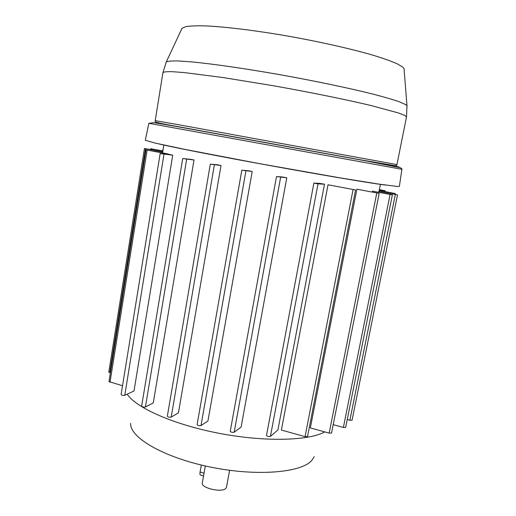 <?xml version="1.0" encoding="UTF-8"?>
<svg xmlns="http://www.w3.org/2000/svg" width="516" height="516" viewBox="0 0 516 516"><rect width="100%" height="100%" fill="white"/><g stroke="black" fill="none" stroke-linecap="round" stroke-linejoin="round"><path stroke-width="0.77" d="M226.505 487.22L225.756 488.484C221.641 492.935 200.563 487.884 202.304 482.899L205.336 465.98M314.18 456.744L311.812 460.401C301.434 472.772 256.394 476.623 209.973 466.974C163.507 457.434 129.684 437.465 130.619 423.384M324.803 431.911C308.62 440.851 264.631 442.077 219.165 433.33C173.679 424.629 135.979 407.788 127.2 394.172C135.979 407.788 173.679 424.629 219.165 433.33C264.631 442.077 308.62 440.851 324.803 431.911M203.543 475.952L200.608 475.062C199.944 475.055 199.769 474.043 200.079 472.037L201.324 465.045M181.69 28.973L182.006 28.303L185.779 26.626C190.365 25.897 197.157 25.665 206.148 25.923C225.827 26.858 255.549 30.496 287.593 36.036C319.707 41.738 351.003 48.801 372.991 55.193C383.182 58.314 391.218 61.172 397.094 63.752L402.764 67.119L404.047 68.654L404.144 69.815M148.872 123.311L153.981 122.647L176.511 126.504L365.392 160.818L399.881 167.603C401.409 168.235 402.093 168.797 401.925 169.293L148.872 123.311L145.293 140.229L154.916 143.022L185.031 149.414L259.858 163.707L340.392 177.923L378.796 184.089L397.584 186.489L399.365 186.34M158.683 143.88C193.829 152.252 350.067 180.613 385.62 185.076M162.985 150.188L162.579 150.079L162.998 150.124M169.216 154.29L146.034 149.808L167.545 153.839L169.177 154.503M122.524 385.749L109.011 381.621L146.034 149.808M163.824 145.028L162.695 152.001L144.448 148.473L162.714 151.885M110.411 372.875L108.799 372.101L144.448 148.473M162.843 151.065L150.627 148.698L162.863 150.956M378.808 191.384L397.526 194.893L378.808 191.384L378.647 192.204M162.695 152.001L162.553 152.878M319.591 183.386L324.487 184.193L277.898 430.002L270.416 436.388C268.681 436.742 267.372 436.426 266.495 435.452L313.883 183.103L319.591 183.386M248.119 170.712L252.214 171.48L207.922 421.043L200.995 425.577C199.195 425.913 197.892 425.616 197.086 424.694L241.81 170.209L248.119 170.712M372.533 191.159L392.373 194.88L372.533 191.159L372.358 192.029M356.878 189.198L310.335 427.925L329.169 433.118L331.543 433.047L379.163 193.39L356.878 189.198L379.163 193.39M328.021 184.773L281.381 430.041L305.053 436.639L307.536 436.542L355.563 189.972L328.021 184.773L355.563 189.972M282.297 176.962L286.786 177.762L241.107 427.061L234.174 432.221C232.394 432.563 231.084 432.26 230.239 431.305L276.486 176.582L282.297 176.962M170.609 154.658L172.712 155.187L134.005 390.993L124.762 395.308C123.014 395.572 121.795 395.314 121.099 394.54L160.16 153.562L170.609 154.658M190.985 159.347L194.01 159.992L153.265 402.912L145.409 406.995C143.622 407.285 142.364 407.014 141.629 406.182L182.703 158.535L190.985 159.347M217.404 164.778L221.029 165.501L178.42 412.884L171.196 417.083C169.39 417.399 168.106 417.115 167.339 416.231L210.315 164.146L217.404 164.778M397.526 194.893L352.073 420.198L349.88 420.23L347.236 419.521M379.215 190.449L395.353 193.571L379.195 190.552M379.376 189.636L385.136 190.778L379.357 189.733M392.373 194.88L345.656 427.39L343.385 427.442L333.207 424.668M252.214 171.48L241.81 170.209M286.786 177.762L276.486 176.582M324.487 184.193L318.011 183.877L313.883 183.103M172.712 155.187L160.16 153.562M194.01 159.992L182.703 158.535M221.029 165.501L210.315 164.146M204.046 473.23L200.079 472.037M166.062 62.423L166.275 61.978C167.861 61.172 171.886 60.836 178.362 60.965L191.43 61.875C212.489 63.868 244.81 68.505 279.872 74.678C315.024 80.973 349.351 88.171 373.339 94.202C384.446 97.105 393.179 99.659 399.539 101.865L405.628 104.58L406.982 105.722L407.06 106.496M155.213 120.66L162.908 72.711C163.527 71.898 166.713 71.556 172.46 71.692L184.683 72.627L222.77 77.503L273.551 85.779C309.845 92.222 345.849 99.543 371.068 105.535L398.591 113.004L404.95 115.532L406.485 117.048M396.946 164.598C397.204 164.92 396.727 165.301 395.527 165.752L360.11 159.747L170.873 125.336C162.759 123.892 157.561 122.724 155.277 121.841L155.213 120.667L176.214 124.298L396.946 164.598L406.498 116.984L406.982 105.722L404.047 68.654M398.958 166.92L396.701 166.487M156.606 122.885L398.687 166.849M147.131 150.053L110.005 382.253M145.499 148.711L109.753 372.694M151.652 148.924L151.523 149.737M395.333 194.538L349.88 420.23M393.224 193.229L393.069 193.99M383.065 190.443L382.924 191.159M353.073 189.578L305.053 436.639M376.79 193.01L329.169 433.118M390.09 194.513L343.385 427.442M245.913 170.977L200.995 425.577M280.62 177.356L234.174 432.221M318.011 183.877L270.416 436.388M163.985 154.265L124.762 395.308M186.657 159.263L145.409 406.995M214.353 164.901L171.196 417.083M229.594 470.308L226.492 487.291M401.925 169.293L399.352 186.399M394.798 165.739L394.643 166.307M156.696 122.498L156.58 123.034M162.908 72.711L166.275 61.978L182.006 28.303M162.579 150.079L162.45 150.872M150.627 148.698L150.491 149.543M380.427 184.347L379.041 191.313M395.353 193.571L395.185 194.397M385.136 190.778L384.981 191.546"/></g></svg>
